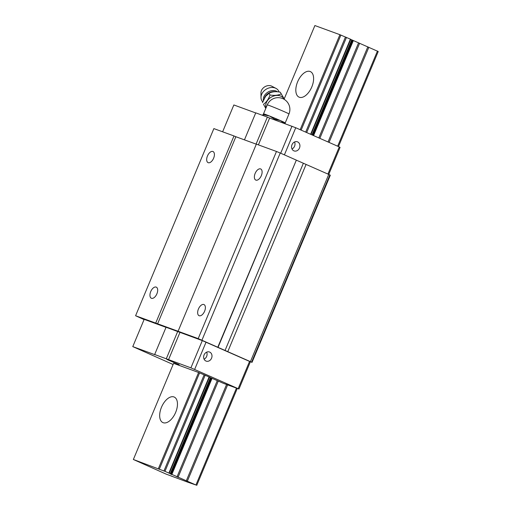 <?xml version="1.0" encoding="UTF-8"?>
<svg xmlns="http://www.w3.org/2000/svg" width="511" height="511" viewBox="0 0 511 511"><rect width="100%" height="100%" fill="white"/><g stroke="black" fill="none" stroke-linecap="round" stroke-linejoin="round"><path stroke-width="0.77" d="M297.632 81.779A13.969 7.524 113.8 0 1 310.343 71.578A13.969 7.524 113.8 0 1 311.601 87.4A13.969 7.524 113.8 0 1 299.082 97.147A13.969 7.524 113.8 0 1 297.632 81.779M187.767 482.18L166.12 474.106L133.365 459.491L164.957 471.346L195.93 484.996L187.767 482.18M350.738 39.404L378.229 51.509L338.467 146.561M237.296 388.417L196.709 485.45M377.457 51.055L337.65 146.203M236.459 388.111L195.93 484.996M300.174 129.692L339.917 34.697L314.891 25.55L284.193 98.923M158.391 468.638L198.613 372.493L173.587 363.347L133.365 459.491M161.489 407.235A13.969 7.524 113.8 0 1 174.2 397.041A13.969 7.524 113.8 0 1 175.458 412.856A13.969 7.524 113.8 0 1 162.939 422.61A13.969 7.524 113.8 0 1 161.489 407.235M339.917 34.697L350.731 39.302M265.988 107.93A10.131 7.997 -31.5 0 1 272.363 96.566A10.131 7.997 -31.5 0 1 284.25 99.389M281.261 93.858L280.239 92.191C275.716 91.277 271.98 91.661 269.029 93.334L270.051 95.008C274.42 95.717 278.156 95.333 281.261 93.858L284.531 99.524M270.051 95.008C268.537 99.179 266.359 102.277 263.51 104.289L265.752 108.364M288.971 113.966A11.766 11.766 0 0 0 282.66 98.572A11.766 11.766 0 0 0 267.266 104.883A11.766 0.345 22.7 0 1 278.252 109.105A11.766 0.345 22.7 0 1 288.971 113.966L285.227 122.908A11.766 0.345 -157.3 0 0 280.335 120.551A11.766 0.345 -157.3 0 0 269.501 116.003A11.766 0.345 -157.3 0 0 263.542 113.825L263.146 115.556M262.565 115.345L263.542 113.825M263.497 114.732L269.501 116.003L274.694 119.216L280.335 120.551L285.164 123.828L285.208 122.927M274.694 119.216L274.452 119.791M269.029 93.334L265.605 96.336L262.488 102.622M262.731 101.957L261.913 100.814A9.709 7.659 -31.5 0 1 260.993 97.524L260.955 92.874A7.058 5.57 -31.5 0 1 264.736 86.832A7.058 5.57 -31.5 0 1 271.839 86.218L275.959 88.371A9.709 7.659 -31.5 0 1 278.469 90.683L279.153 92.018M260.993 97.524A9.709 7.659 -31.5 0 1 266.193 89.208A9.709 7.659 -31.5 0 1 275.959 88.371M209.433 377.201L223.32 383.307L238.976 389.031L250.377 361.769L252.032 362.356L198.191 338.614L135.587 315.741L144.07 319.592M252.032 362.356L330.31 175.222L328.726 174.417L306.089 164.44L227.804 351.581M306.089 164.44L303.368 163.245L225.083 350.38M303.368 163.245L296.335 160.147L218.056 347.282M296.335 160.147L217.82 347.148M296.105 160.013L280.232 153.019L201.947 340.154M280.232 153.019L276.477 151.473L198.191 338.614M260.584 168.911A6.081 3.277 113.8 0 1 260.693 168.956A6.081 3.277 113.8 0 1 261.242 175.835A6.081 3.277 113.8 0 1 255.794 180.083A6.081 3.277 113.8 0 1 255.2 173.293A6.081 3.277 113.8 0 1 260.584 168.911M203.863 304.518A6.081 3.277 113.8 0 1 203.966 304.562A6.081 3.277 113.8 0 1 204.515 311.442A6.081 3.277 113.8 0 1 199.066 315.689A6.081 3.277 113.8 0 1 198.479 308.9A6.081 3.277 113.8 0 1 203.863 304.518M276.477 151.473L256.35 144.121L178.071 331.262M256.318 144.198L235.871 136.724L157.586 323.865M235.871 136.724L233.993 135.952L155.708 323.093M212.889 151.486A6.081 3.277 113.8 0 1 212.998 151.524A6.081 3.277 113.8 0 1 213.541 158.41A6.081 3.277 113.8 0 1 208.092 162.651A6.081 3.277 113.8 0 1 207.504 155.868A6.081 3.277 113.8 0 1 212.889 151.486M156.162 287.093A6.081 3.277 113.8 0 1 156.27 287.131A6.081 3.277 113.8 0 1 156.813 294.017A6.081 3.277 113.8 0 1 151.365 298.258A6.081 3.277 113.8 0 1 150.777 291.474A6.081 3.277 113.8 0 1 156.162 287.093M233.993 135.952L213.866 128.6L135.587 315.741M198.613 372.493L209.427 377.099M327.928 174.066L339.278 146.919L340.058 147.379L250.447 361.558M166.03 327.34L144.172 319.356L132.771 346.611L173.101 364.496M250.377 361.769L202.305 340.594L166.062 327.251L154.661 354.506L155.127 354.781L132.771 346.611M166.918 359.469L179.163 364.713L166.918 359.469M238.976 389.031L190.903 367.85L154.661 354.506M202.305 340.594L190.903 367.85M179.949 332.425L168.547 359.68M206.061 342.134L194.659 369.396M204.074 354.909A4.854 4.088 -69.9 0 1 209.484 352.002A4.854 4.088 -69.9 0 1 211.656 357.962A4.854 4.088 -69.9 0 1 206.15 361.117A4.854 4.088 -69.9 0 1 204.074 354.909M249.598 361.315L238.196 388.577M177.694 331.498L166.292 358.754M339.278 146.919L295.748 127.744L269.629 118.028L258.4 144.869M269.629 118.028L267.374 117.102L256.075 144.108M267.374 117.102L255.749 112.854L244.45 139.861M255.711 112.944L233.853 104.959L222.624 131.8M291.998 144.722A4.854 4.088 -69.9 0 1 297.408 141.809A4.854 4.088 -69.9 0 1 299.58 147.768A4.854 4.088 -69.9 0 1 294.074 150.924A4.854 4.088 -69.9 0 1 291.998 144.722M295.748 127.744L284.403 154.859M291.985 126.198L280.686 153.217M292.005 148.969A4.854 4.088 110.1 0 0 294.56 141.969M204.081 359.163A4.854 4.088 110.1 0 0 206.636 352.162M340.888 35.099L301.139 130.12M199.584 372.896L159.368 469.047M345.474 36.99L305.68 132.119M204.17 374.787L163.954 470.931M346.477 37.405L306.677 132.553M205.173 375.202L164.957 471.346M350.405 39.136L310.605 134.284M209.101 376.933L168.886 473.077M351.709 39.864L311.966 134.885M210.404 377.667L170.189 473.812M352.066 40.037L312.323 135.045M210.762 377.833L170.54 473.984M352.705 40.414L312.994 135.338M211.401 378.21L171.179 474.355M353.286 40.688L313.582 135.6M211.982 378.485L171.766 474.63M358.518 42.988L318.813 137.906M217.213 380.791L176.998 476.935M359.54 43.422L319.829 138.353M218.235 381.219L178.02 477.363M367.831 46.833L328.036 141.969M226.584 384.502L186.311 480.774M368.853 47.261L329.052 142.416M227.625 384.885L187.333 481.209M263.337 100.38A8.732 6.892 -31.5 0 1 267.994 92.063A8.732 6.892 -31.5 0 1 277.505 91.808M264.359 98.208A8.713 6.873 -31.5 0 1 275.078 91.68M329.895 174.966L251.616 362.101M330.259 175.177L251.974 362.312M350.776 39.315L310.975 134.45M209.472 377.112L169.25 473.256M263.523 113.832L267.266 104.883M265.305 96.72L265.605 96.336M273.34 91.833L271.488 92.299"/></g></svg>

